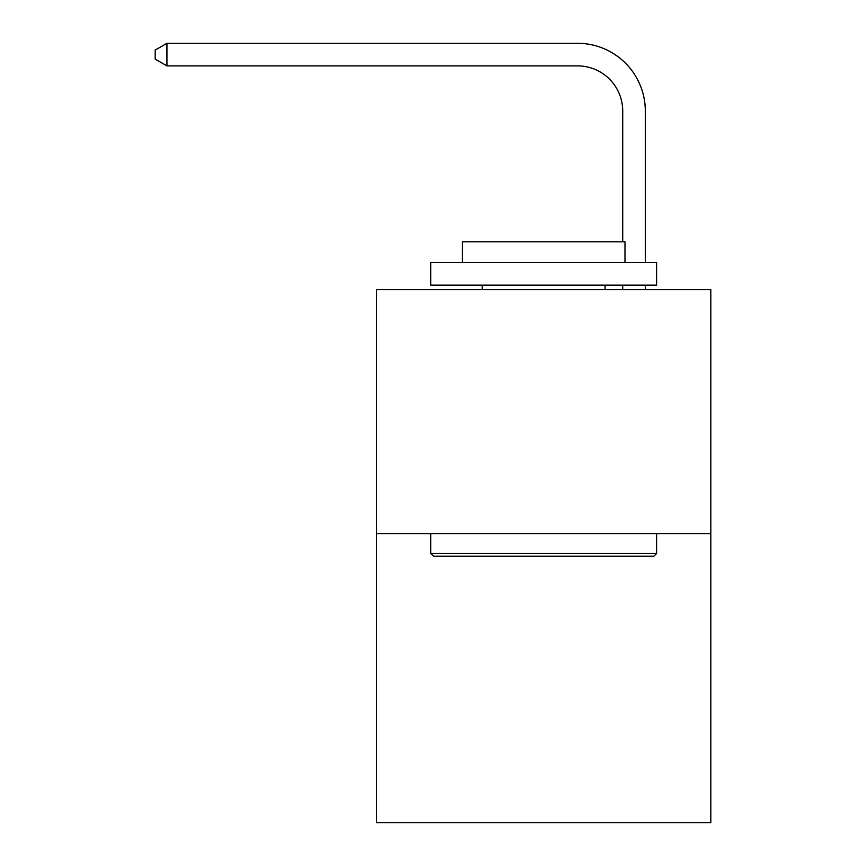 <?xml version="1.0" encoding="UTF-8"?>
<svg xmlns="http://www.w3.org/2000/svg" width="866" height="866" viewBox="0 0 866 866"><rect width="100%" height="100%" fill="white"/><g stroke="black" fill="none" stroke-linecap="round" stroke-linejoin="round"><path stroke-width="1.3" d="M710.813 533.597L710.813 289.666L376.537 289.666L376.537 822.7L710.813 822.7L710.813 533.597L376.537 533.597M622.719 241.787L622.719 111.054A45.173 45.173 0 0 0 577.546 65.881L166.932 65.881L155.187 59.115L155.187 50.076L166.932 43.3L577.546 43.3A67.754 67.754 0 0 1 645.311 111.054L645.311 262.56M622.719 111.054A45.173 45.173 0 0 0 577.546 65.881A45.173 45.173 0 0 1 622.719 111.054A45.173 45.173 0 0 0 577.546 65.881A45.173 45.173 0 0 1 622.719 111.054A45.173 45.173 0 0 0 577.546 65.881A45.173 45.173 0 0 1 622.719 111.054A45.173 45.173 0 0 0 577.546 65.881A45.173 45.173 0 0 1 622.719 111.054A45.173 45.173 0 0 0 577.546 65.881A45.173 45.173 0 0 1 622.719 111.054A45.173 45.173 0 0 0 577.546 65.881A45.173 45.173 0 0 1 622.719 111.054A45.173 45.173 0 0 0 577.546 65.881A45.173 45.173 0 0 1 622.719 111.054A45.173 45.173 0 0 0 577.546 65.881A45.173 45.173 0 0 1 622.719 111.054A45.173 45.173 0 0 0 577.546 65.881A45.173 45.173 0 0 1 622.719 111.054A45.173 45.173 0 0 0 577.546 65.881A45.173 45.173 0 0 1 622.719 111.054A45.173 45.173 0 0 0 577.546 65.881A45.173 45.173 0 0 1 622.719 111.054A45.173 45.173 0 0 0 577.546 65.881A45.173 45.173 0 0 1 622.719 111.054A45.173 45.173 0 0 0 577.546 65.881A45.173 45.173 0 0 1 622.719 111.054A45.173 45.173 0 0 0 577.546 65.881A45.173 45.173 0 0 1 622.719 111.054A45.173 45.173 0 0 0 577.546 65.881A45.173 45.173 0 0 1 622.719 111.054A45.173 45.173 0 0 0 577.546 65.881A45.173 45.173 0 0 1 622.719 111.054A45.173 45.173 0 0 0 577.546 65.881M166.932 65.881L166.932 43.3L577.546 43.3M653.895 556.188L433.455 556.188L430.738 553.471L656.601 553.471L653.895 556.188M430.738 262.56L656.601 262.56L656.601 285.152L430.738 285.152L430.738 262.56M624.981 262.56L624.981 241.787L462.357 241.787L462.357 262.56M430.738 533.597L430.738 553.471M656.601 533.597L656.601 553.471M482.243 285.152L482.243 289.666M605.107 285.152L605.107 289.666M645.311 285.152L645.311 289.666M622.719 289.666L622.719 285.152"/></g></svg>
